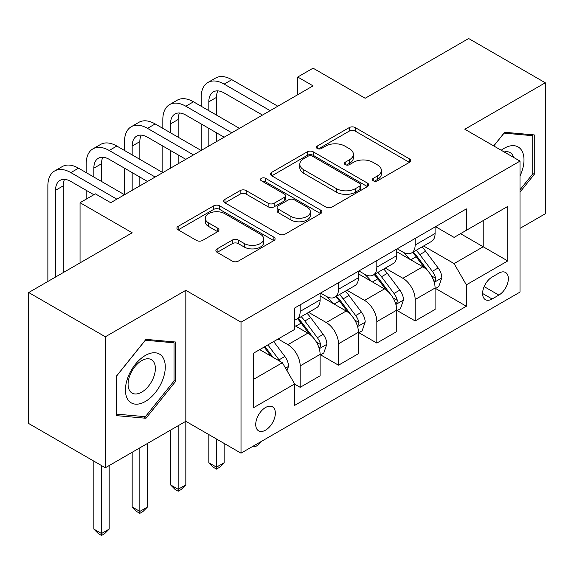 <?xml version="1.0" encoding="UTF-8"?>
<svg xmlns="http://www.w3.org/2000/svg" width="574" height="574" viewBox="0 0 574 574"><rect width="100%" height="100%" fill="white"/><g stroke="black" fill="none" stroke-linecap="round" stroke-linejoin="round"><path stroke-width="0.86" d="M373.236 180.803A2.978 1.722 0 0 0 377.448 180.803L409.427 162.342A4.255 2.454 0 0 0 410.668 160.605A4.255 2.454 0 0 0 409.427 158.869L355.256 127.593A4.255 2.454 0 0 0 349.236 127.593L317.264 146.054A2.978 1.722 0 0 0 316.389 147.267A2.978 1.722 0 0 0 317.264 148.487A2.978 1.722 0 0 0 321.476 148.487L325.616 146.097A13.618 7.864 0 0 1 344.874 146.097L349.387 148.702A13.618 7.864 0 0 1 353.376 154.263A13.618 7.864 0 0 1 349.387 159.823L345.247 162.212A2.978 1.722 0 0 0 344.378 163.425A2.978 1.722 0 0 0 345.247 164.645A2.978 1.722 0 0 0 349.466 164.645L353.598 162.255A13.618 7.864 0 0 1 372.863 162.255L377.376 164.86A13.618 7.864 0 0 1 381.366 170.421A13.618 7.864 0 0 1 377.376 175.981L373.236 178.37A2.978 1.722 0 0 0 372.368 179.583A2.978 1.722 0 0 0 373.236 180.803L373.236 178.37M265.54 430.156A13.876 8.007 120 0 0 274.602 417.929A13.876 8.007 120 0 0 272.478 406.808A13.876 8.007 120 0 0 265.54 407.497A13.876 8.007 120 0 0 256.478 419.723A13.876 8.007 120 0 0 258.601 430.837A13.876 8.007 120 0 0 265.54 430.156M217.13 248.865A4.255 2.454 0 0 0 215.881 250.601A4.255 2.454 0 0 0 217.13 252.338L232.327 261.113A4.255 2.454 0 0 0 238.339 261.113L273.855 240.614A4.255 2.454 0 0 0 275.097 238.877A4.255 2.454 0 0 0 273.855 237.134L219.684 205.865A4.255 2.454 0 0 0 213.664 205.865L178.155 226.364A4.255 2.454 0 0 0 176.907 228.1A4.255 2.454 0 0 0 178.155 229.837L196.516 240.441A4.255 2.454 0 0 0 202.529 240.441L217.725 231.666A4.255 2.454 0 0 0 218.974 229.93A4.255 2.454 0 0 0 217.725 228.187L208.627 222.934A11.387 6.572 0 0 1 205.291 218.285A11.387 6.572 0 0 1 212.315 212.215A11.387 6.572 0 0 1 224.728 213.636L260.388 234.228A11.387 6.572 0 0 1 263.717 238.877A11.387 6.572 0 0 1 256.693 244.947A11.387 6.572 0 0 1 244.287 243.519L238.339 240.09A4.255 2.454 0 0 0 232.327 240.09L217.13 248.865L217.13 252.338M520.008 228.366L545.3 213.765L545.3 82.778L468.657 38.523L365.179 98.262L313.06 68.17L297.734 77.024L313.06 85.87L110.71 202.701L95.384 193.847L80.051 202.701L80.051 262.878M105.343 336.78L105.343 467.767L185.825 421.302L185.825 290.315L105.343 336.78L28.7 292.532L132.171 232.786L80.051 202.701M185.825 290.315L241.015 322.179L520.008 161.1L520.008 292.087L241.015 453.166L241.015 322.179M545.3 82.778L464.818 129.243L520.008 161.1M325.917 207.078A4.255 2.454 0 0 0 331.937 207.078L367.446 186.579A4.255 2.454 0 0 0 368.687 184.842A4.255 2.454 0 0 0 367.446 183.106L313.275 151.83A4.255 2.454 0 0 0 307.255 151.83L271.746 172.329A4.255 2.454 0 0 0 270.498 174.066A4.255 2.454 0 0 0 271.746 175.802L325.917 207.078M262.555 181.441A2.978 1.722 0 0 1 265.575 181.865L265.575 178.327L320.651 210.12A4.255 2.454 0 0 1 321.892 211.856A4.255 2.454 0 0 1 320.651 213.593L285.142 234.099A4.255 2.454 0 0 1 279.122 234.099L224.951 202.823L224.951 199.35A4.255 2.454 0 0 0 223.702 201.087A4.255 2.454 0 0 0 224.951 202.823M224.951 199.35L240.147 190.575A4.255 2.454 0 0 1 246.167 190.575L268.137 203.253A4.255 2.454 0 0 0 274.157 203.253L284.238 197.434A4.255 2.454 0 0 0 285.479 195.698A4.255 2.454 0 0 0 284.238 193.962L261.364 180.76A2.978 1.722 0 0 1 260.488 179.54A2.978 1.722 0 0 1 262.332 177.954A2.978 1.722 0 0 1 265.575 178.327M105.343 467.767L28.7 423.519L28.7 292.532M498.849 273.145L492.105 277.041A13.439 7.763 120 0 0 483.33 288.887A13.439 7.763 120 0 0 485.389 299.657A13.439 7.763 120 0 0 492.105 298.989L498.849 295.101A13.439 7.763 120 0 0 507.631 283.255A13.439 7.763 120 0 0 505.572 272.485A13.439 7.763 120 0 0 498.849 273.145M435.544 226.68L454.091 237.392L466.353 230.31L466.353 208.893L294.663 308.016L294.663 329.433L253.278 353.333L253.278 407.849L294.663 383.956L294.663 405.373L466.353 306.251L466.353 284.833L454.091 263.588L423.605 245.988M466.353 230.31L507.746 206.418L507.746 260.933L466.353 284.833M178.162 425.729L178.162 489.278L185.825 484.851L185.825 421.302L241.015 453.166M297.734 77.024L297.734 94.724M460.527 233.675L483.215 246.777L483.215 220.574L507.746 206.418M454.091 263.588L483.215 246.777L507.746 260.933M253.278 379.529L282.401 362.711L259.713 349.616M294.663 384.128L300.18 387.321L300.18 365.896A17.342 10.016 -120 0 0 287.918 344.658L278.11 338.997M300.18 387.321L320.113 375.812L320.113 354.395A17.342 10.016 -120 0 0 307.851 333.15L294.663 325.544M320.572 354.84L338.509 365.193L338.509 343.776A17.342 10.016 -120 0 0 326.24 322.531L308.633 312.364M338.509 365.193L358.434 353.684L358.434 332.267A17.342 10.016 -120 0 0 346.172 311.029L320.113 295.983M358.894 332.712L376.831 343.065L376.831 321.648A17.342 10.016 -120 0 0 364.569 300.41L346.961 290.243M376.831 343.065L396.756 331.564L396.756 310.139A17.342 10.016 -120 0 0 384.494 288.901L358.434 273.855M397.215 310.584L415.153 320.938L415.153 299.52A17.342 10.016 -120 0 0 402.891 278.282L385.283 268.115M415.153 320.938L435.085 309.436L435.085 288.019A17.342 10.016 -120 0 0 422.816 266.774L396.756 251.728M397.215 248.807L402.891 252.086A17.342 10.016 -120 0 0 411.565 252.94A17.342 10.016 -120 0 0 415.153 245.005L415.153 238.454M358.894 270.935L364.569 274.207A17.342 10.016 -120 0 0 373.236 275.068A17.342 10.016 -120 0 0 376.831 267.132L376.831 260.582M320.572 293.063L326.24 296.335A17.342 10.016 -120 0 0 334.915 297.196A17.342 10.016 -120 0 0 338.509 289.253L338.509 282.702M435.544 288.457L466.353 306.251M411.565 252.94L431.49 241.439A17.342 10.016 -120 0 0 435.085 233.496L435.085 226.945M373.236 275.068L393.168 263.566A17.342 10.016 -120 0 0 396.756 255.624L396.756 249.073M334.915 297.196L354.84 285.687A17.342 10.016 -120 0 0 358.434 277.751L358.434 271.201M294.663 320.019A17.342 10.016 -120 0 0 296.593 319.323L316.518 307.815A17.342 10.016 -120 0 0 320.113 299.872L320.113 293.328M296.593 319.323A17.342 10.016 -120 0 0 300.18 311.381L300.18 304.83M282.401 362.711L294.663 383.956M520.008 192.103L534.265 174.367L534.265 134.919L504.675 132.278L493.712 145.918M116.386 415.626L145.968 418.267L175.558 381.466L175.558 342.018L145.968 339.37L116.386 376.178L116.386 415.626M532.729 173.477L534.265 174.367M174.022 380.576L175.558 381.466M142.847 416.466L145.968 418.267M374.427 181.219L377.376 179.518A13.618 7.864 0 0 0 381.366 173.958L381.366 170.421M353.376 154.263L353.376 157.8A13.618 7.864 0 0 1 349.387 163.36L346.438 165.061M409.37 162.37L355.256 131.13A4.255 2.454 0 0 0 349.236 131.13L318.455 148.903M367.389 186.607L313.275 155.367A4.255 2.454 0 0 0 307.255 155.367L271.803 175.838M359.92 186.055A2.978 1.722 0 0 0 360.795 184.842A2.978 1.722 0 0 0 359.92 183.623L312.371 156.171A2.978 1.722 0 0 0 308.159 156.171L303.797 158.689A13.618 7.864 0 0 0 299.807 164.25A13.618 7.864 0 0 0 303.797 169.811L336.299 188.573A13.618 7.864 0 0 0 355.557 188.573L359.92 186.055L359.92 189.599A2.978 1.722 0 0 0 360.795 188.38L360.795 184.842M299.807 164.25L299.807 167.795A13.618 7.864 0 0 0 303.797 173.348L303.797 169.811M359.92 189.599L355.557 192.118A13.618 7.864 0 0 1 336.299 192.118L303.797 173.348M225.008 202.852L240.147 194.112L240.147 190.575M285.479 195.698L285.479 199.243A4.255 2.454 0 0 1 284.238 200.979L274.157 206.798A4.255 2.454 0 0 1 268.137 206.798L246.167 194.112A4.255 2.454 0 0 0 240.147 194.112M265.575 181.865L320.593 213.628M290.932 216.42A11.387 6.572 0 0 0 303.337 217.84A11.387 6.572 0 0 0 310.369 211.77A11.387 6.572 0 0 0 307.033 207.121L294.469 199.867A4.255 2.454 0 0 0 288.449 199.867L278.368 205.686A4.255 2.454 0 0 0 277.12 207.429A4.255 2.454 0 0 0 278.368 209.166L290.932 216.42L290.932 219.957A11.387 6.572 0 0 0 303.337 221.385A11.387 6.572 0 0 0 310.369 215.307L310.369 211.77M277.12 207.429L277.12 210.967A4.255 2.454 0 0 0 278.368 212.703L278.368 209.166M290.932 219.957L278.368 212.703M263.717 238.877L263.717 242.415A11.387 6.572 0 0 1 256.693 248.485A11.387 6.572 0 0 1 244.287 247.064L238.339 243.634A4.255 2.454 0 0 0 232.327 243.634L217.18 252.373M205.291 218.285L205.291 221.829A11.387 6.572 0 0 0 208.627 226.472L208.627 222.934M217.675 231.695L208.627 226.472M273.798 240.642L219.684 209.402A4.255 2.454 0 0 0 213.664 209.402L178.213 229.873M435.085 288.722L438.758 286.598L441.822 277.751A11.487 6.637 -120 0 0 438.156 267.965L425.628 251.24A33.17 19.15 -120 0 0 422.012 246.906M409.556 259.118A33.17 19.15 -120 0 0 402.761 252.008M434.037 281.691L435.372 280.241L435.623 278.239A11.487 6.637 -120 0 0 432.337 271.33L419.809 254.605A33.17 19.15 -120 0 0 416.186 250.271M413.101 252.051A27.53 15.893 60 0 1 417.621 257.195L428.218 271.344M412.505 252.395A33.17 19.15 60 0 1 416.128 256.729L424.459 267.85M262.06 441.011L257.877 445.202L254.806 446.974L253.27 446.084M254.806 445.202L254.806 446.974M201.158 106.233L201.158 97.379A32.517 18.777 60 0 1 207.888 82.491L215.559 78.071A32.517 18.777 60 0 1 231.817 79.678L277.802 106.226M207.888 82.491A32.517 18.777 60 0 1 224.147 84.105L270.139 110.653M262.476 115.08L224.147 92.952A21.676 12.513 -120 0 0 213.313 91.883A21.676 12.513 -120 0 0 208.821 101.806L208.821 110.653M217.84 90.879A21.676 12.513 -120 0 0 216.484 97.379L216.484 115.08M208.821 128.354L208.821 146.054M216.484 132.781L216.484 141.627M124.508 150.481L124.508 141.635A32.517 18.777 60 0 1 131.245 126.746L138.908 122.319A32.517 18.777 60 0 1 155.167 123.934L201.158 150.481L201.158 123.934M396.756 310.85L400.437 308.726L403.5 299.872A11.487 6.637 -120 0 0 399.834 290.092L387.306 273.368A33.17 19.15 -120 0 0 383.69 269.034M371.227 281.246A33.17 19.15 -120 0 0 364.44 274.135M395.708 303.811L397.05 302.369L397.301 300.367A11.487 6.637 -120 0 0 394.008 293.458L381.48 276.733A33.17 19.15 -120 0 0 377.864 272.399M374.779 274.178A27.53 15.893 60 0 1 379.299 279.316L389.897 293.472M374.183 274.523A33.17 19.15 60 0 1 377.807 278.856L386.13 289.97M216.484 439.002L216.484 467.15L224.147 462.723L224.147 443.429M224.147 462.723L219.548 467.329L216.484 469.101L213.42 467.329L208.821 462.723L208.821 434.575M208.821 462.723L216.484 467.15L216.484 469.101M358.434 332.977L362.115 330.854L365.179 322A11.487 6.637 -120 0 0 361.512 312.22L348.985 295.495A33.17 19.15 -120 0 0 345.369 291.162M332.906 303.366A33.17 19.15 -120 0 0 326.118 296.263M357.387 325.939L358.721 324.497L358.972 322.488A11.487 6.637 -120 0 0 355.686 315.578L343.159 298.86A33.17 19.15 -120 0 0 339.543 294.527M336.457 296.306A27.53 15.893 60 0 1 340.97 301.443L351.575 315.592M335.862 296.65A33.17 19.15 60 0 1 339.478 300.984L347.808 312.098M185.825 484.851L181.226 489.457L178.162 491.222L175.099 489.457L170.5 484.851L170.5 430.156M170.5 484.851L178.162 489.278L178.162 491.222M320.113 355.105L323.793 352.981L326.857 344.127A11.487 6.637 -120 0 0 323.191 334.341L310.663 317.623A33.17 19.15 -120 0 0 307.04 313.289M319.065 348.066L320.4 346.624L320.651 344.615A11.487 6.637 -120 0 0 317.365 337.706L304.837 320.981A33.17 19.15 -120 0 0 301.214 316.647M298.128 318.434A27.53 15.893 60 0 1 302.649 323.571L313.253 337.72M297.54 318.771A33.17 19.15 60 0 1 301.156 323.105L309.486 334.226M139.841 447.856L139.841 511.405L147.504 506.978L147.504 443.429M147.504 506.978L142.904 511.578L139.841 513.35L136.77 511.578L132.171 506.978L132.171 452.276M132.171 506.978L139.841 511.405L139.841 513.35M162.829 128.354L162.829 119.507A32.517 18.777 60 0 1 169.567 104.619L177.23 100.192A32.517 18.777 60 0 1 193.488 101.806L239.48 128.354M169.567 104.619A32.517 18.777 60 0 1 185.825 106.233L231.817 132.781M224.147 137.208L185.825 115.08A21.676 12.513 -120 0 0 174.984 114.004A21.676 12.513 -120 0 0 170.5 123.934L170.5 132.781M179.518 113.006A21.676 12.513 -120 0 0 178.162 119.507L178.162 137.208M170.5 150.481L170.5 168.182M178.162 154.908L178.162 163.755M86.186 172.609L86.186 163.755A32.517 18.777 60 0 1 92.923 148.874L100.586 144.447A32.517 18.777 60 0 1 116.845 146.054L162.829 172.609L162.829 146.054M131.245 126.746A32.517 18.777 60 0 1 147.504 128.354L193.488 154.908M185.825 159.328L147.504 137.208A21.676 12.513 -120 0 0 136.662 136.131A21.676 12.513 -120 0 0 132.171 146.054L132.171 154.908M141.197 135.134A21.676 12.513 -120 0 0 139.841 141.635L139.841 159.328M132.171 172.609L132.171 190.31M139.841 177.029L139.841 185.883M47.864 281.468L47.864 185.883A32.517 18.777 60 0 1 54.595 170.995L62.265 166.575A32.517 18.777 60 0 1 78.523 168.182L124.508 194.73L124.508 168.182M92.923 148.874A32.517 18.777 60 0 1 109.182 150.481L155.167 177.029M147.504 181.456L109.182 159.335A21.676 12.513 -120 0 0 98.341 158.259A21.676 12.513 -120 0 0 93.849 168.182L93.849 177.029M102.875 157.254A21.676 12.513 -120 0 0 101.512 163.755L101.512 181.456M86.186 199.156L86.186 190.31M287 370.682L288.528 366.255A11.487 6.637 -120 0 0 284.862 356.468L273.683 341.544M280.083 361.376A11.487 6.637 -120 0 0 279.043 359.833L267.864 344.909M264.98 346.574L273.016 357.293M264.183 347.033L270.993 356.131M101.512 465.557L101.512 533.526L109.182 529.106L109.182 465.557M109.182 529.106L104.583 533.705L101.512 535.477L98.448 533.705L93.849 529.106L93.849 461.13M93.849 529.106L101.512 533.526L101.512 535.477M54.595 170.995A32.517 18.777 60 0 1 70.853 172.609L116.845 199.156M93.849 194.73L70.853 181.456A21.676 12.513 -120 0 0 60.019 180.387A21.676 12.513 -120 0 0 55.527 190.31L55.527 277.041M64.546 179.382A21.676 12.513 -120 0 0 63.19 185.883L63.19 272.614M520.008 175.974A28.183 16.273 120 0 0 521.321 149.9A28.183 16.273 120 0 0 501.202 150.245M513.558 157.376A19.294 11.143 120 0 0 512.252 154.578A19.294 11.143 120 0 0 510.085 152.562A19.294 11.143 120 0 0 504.18 151.967M504.001 133.111L532.729 135.708L532.729 173.929L520.008 189.757M530.828 134.61L532.729 135.708M493.769 145.954L504.065 133.146M145.358 355.457A28.183 16.273 120 0 0 125.426 389.968A28.183 16.273 120 0 0 145.358 401.477A28.183 16.273 120 0 0 165.283 366.958A28.183 16.273 120 0 0 145.358 355.457M141.728 360.616A19.294 11.143 120 0 0 129.121 377.62A19.294 11.143 120 0 0 132.077 393.082A19.294 11.143 120 0 0 141.728 392.128A19.294 11.143 120 0 0 154.334 375.123A19.294 11.143 120 0 0 151.378 359.661A19.294 11.143 120 0 0 141.728 360.616M174.022 381.028L145.358 416.688L116.694 414.127L116.694 375.905L145.358 340.246L174.022 342.807L174.022 381.028M172.121 341.709L174.022 342.807M287.918 344.658L307.851 333.15M326.24 322.531L346.172 311.029M364.569 300.41L384.494 288.901M402.891 278.282L422.816 266.774M415.153 245.005L435.085 233.496M415.153 299.52L435.085 288.019M376.831 321.648L396.756 310.139M376.831 267.132L396.756 255.624M338.509 343.776L358.434 332.267M338.509 289.253L358.434 277.751M300.18 365.896L320.113 354.395M300.18 311.381L320.113 299.872M484.147 286.613L498.849 295.101M482.605 293.501L492.105 298.989M377.376 179.518L377.376 175.981M345.247 164.645L345.247 162.212M349.387 163.36L349.387 159.823M317.264 148.487L317.264 146.054M349.236 131.13L349.236 127.593M355.256 131.13L355.256 127.593M409.427 162.342L409.427 158.869M271.746 175.802L271.746 172.329M307.255 155.367L307.255 151.83M313.275 155.367L313.275 151.83M367.446 186.579L367.446 183.106M336.299 192.118L336.299 188.573M355.557 192.118L355.557 188.573M246.167 194.112L246.167 190.575M268.137 206.798L268.137 203.253M274.157 206.798L274.157 203.253M284.238 200.979L284.238 197.434M320.651 213.593L320.651 210.12M232.327 243.634L232.327 240.09M238.339 243.634L238.339 240.09M244.287 247.064L244.287 243.519M217.725 231.666L217.725 228.187M178.155 229.837L178.155 226.364M213.664 209.402L213.664 205.865M219.684 209.402L219.684 205.865M273.855 240.614L273.855 237.134M434.224 282.315L441.75 277.974M419.809 254.605L425.628 251.24M410.776 259.821L416.128 256.729M432.337 271.33L438.156 267.965M431.426 275.814L435.623 278.239M231.817 79.678L224.147 84.105M216.484 97.379L208.821 101.806M395.902 304.442L403.429 300.094M381.48 276.733L387.306 273.368M372.447 281.949L377.807 278.856M394.008 293.458L399.834 290.092M393.097 297.942L397.301 300.367M357.573 326.57L365.1 322.222M343.159 298.86L348.985 295.495M334.125 304.077L339.478 300.984M355.686 315.578L361.512 312.22M354.775 320.07L358.972 322.488M319.252 348.698L326.778 344.35M304.837 320.981L310.663 317.623M295.804 326.197L301.156 323.105M317.365 337.706L323.191 334.341M316.453 342.19L320.651 344.615M193.488 101.806L185.825 106.233M178.162 119.507L170.5 123.934M155.167 123.934L147.504 128.354M139.841 141.635L132.171 146.054M116.845 146.054L109.182 150.481M101.512 163.755L93.849 168.182M285.543 368.156L288.457 366.477M279.043 359.833L284.862 356.468M78.523 168.182L70.853 172.609M63.19 185.883L55.527 190.31"/></g></svg>
